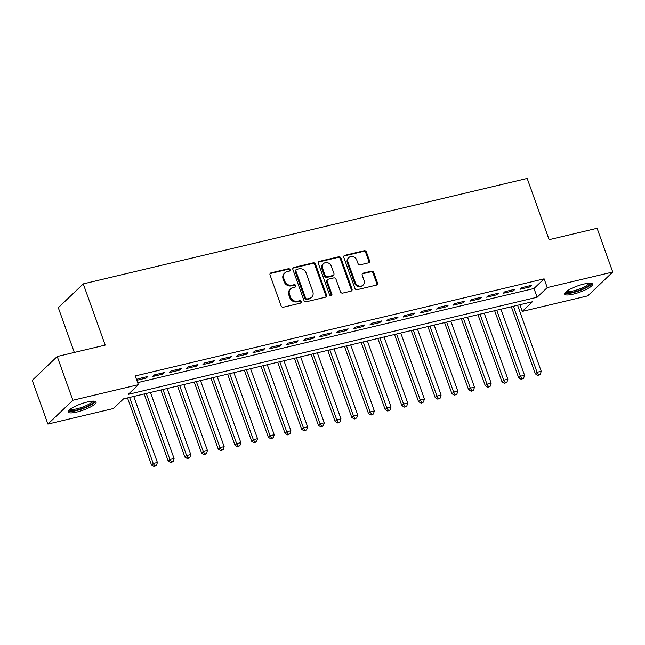 <?xml version="1.0" encoding="UTF-8"?>
<svg xmlns="http://www.w3.org/2000/svg" width="645" height="645" viewBox="0 0 645 645"><rect width="100%" height="100%" fill="white"/><g stroke="black" fill="none" stroke-linecap="round" stroke-linejoin="round"><path stroke-width="0.97" d="M290.032 269.65A1.306 1.145 46.3 0 0 288.46 268.715L271.053 272.851A1.87 1.629 46.3 0 0 270.029 274.955L281.099 305.867A1.87 1.629 46.3 0 0 283.357 307.197L300.755 303.061A1.306 1.145 46.3 0 0 299.893 300.659L297.643 301.199A5.99 5.225 46.3 0 1 290.435 296.942L289.508 294.37A5.99 5.225 46.3 0 1 290.621 288.791A5.99 5.225 46.3 0 1 292.79 287.63L295.039 287.098A1.306 1.145 46.3 0 0 294.176 284.687L291.927 285.227A5.99 5.225 46.3 0 1 284.719 280.97L283.792 278.398A5.99 5.225 46.3 0 1 284.905 272.819A5.99 5.225 46.3 0 1 287.065 271.658L289.323 271.126A1.306 1.145 46.3 0 0 290.032 269.65M289.379 271.11A1.306 1.145 46.3 0 0 287.783 269.36L270.376 273.496A1.87 1.629 46.3 0 0 270.094 273.593M300.812 303.053A1.306 1.145 46.3 0 0 299.224 301.304L296.966 301.836L297.643 301.199M295.096 287.081A1.306 1.145 46.3 0 0 293.499 285.332L291.25 285.872L291.927 285.227M573.308 294.112A14.867 3.306 -19.7 0 1 564.577 294.104A14.867 3.306 -19.7 0 1 583.838 284.066A14.867 3.306 -19.7 0 1 592.57 284.082A14.867 3.306 -19.7 0 1 573.308 294.112M76.828 412.034A14.867 3.306 -19.7 0 1 68.096 412.026A14.867 3.306 -19.7 0 1 87.357 401.988A14.867 3.306 -19.7 0 1 96.089 402.004A14.867 3.306 -19.7 0 1 76.828 412.034M368.513 262.838A1.87 1.629 46.3 0 0 369.537 260.733L366.433 252.058A1.87 1.629 46.3 0 0 364.183 250.736L344.849 255.323A1.87 1.629 46.3 0 0 343.825 257.428L354.895 288.339A1.87 1.629 46.3 0 0 357.145 289.669L376.478 285.082A1.87 1.629 46.3 0 0 377.502 282.978L373.753 272.496A1.87 1.629 46.3 0 0 371.496 271.166L363.224 273.133A1.87 1.629 46.3 0 0 362.2 275.238L364.062 280.438A5.007 4.362 46.3 0 1 363.135 285.098A5.007 4.362 46.3 0 1 355.298 282.518L348.01 262.168A5.007 4.362 46.3 0 1 348.937 257.508A5.007 4.362 46.3 0 1 356.774 260.088L357.991 263.474A1.87 1.629 46.3 0 0 360.241 264.805L368.513 262.838M47.907 424.079L32.25 380.34L57.22 356.516L105.2 345.115L83.27 283.881L527.183 178.447L549.113 239.682L597.093 228.29L612.75 272.029L587.78 295.853L522.281 311.406L532.399 301.747L123.534 398.86L113.415 408.519L47.907 424.079L72.877 400.255L138.385 384.694L128.258 394.353L537.124 297.24L547.25 287.581L612.75 272.029M57.22 356.516L72.877 400.255M137.643 382.63L533.996 288.492L544.114 278.834L135.248 375.946L138.385 384.694M544.114 278.834L547.25 287.581M315.486 264.16A1.87 1.629 46.3 0 0 313.236 262.829L293.902 267.425A1.87 1.629 46.3 0 0 292.886 269.529L303.948 300.441A1.87 1.629 46.3 0 0 306.206 301.771L325.531 297.184A1.87 1.629 46.3 0 0 326.555 295.071L315.486 264.16L314.816 264.805A1.87 1.629 46.3 0 0 312.559 263.474L293.233 268.07A1.87 1.629 46.3 0 0 292.943 268.167M319.38 261.378L338.706 256.783A1.87 1.629 46.3 0 1 340.963 258.113L352.025 289.025A1.87 1.629 46.3 0 1 351.009 291.129L342.737 293.096A1.87 1.629 46.3 0 1 340.479 291.766L335.989 279.229A1.87 1.629 46.3 0 0 333.739 277.898L328.249 279.204A1.87 1.629 46.3 0 0 327.225 281.309L331.901 294.362A1.306 1.145 46.3 0 1 329.611 294.91L318.356 263.483A1.87 1.629 46.3 0 1 319.38 261.378L318.703 262.015L338.028 257.428L338.706 256.783M136.805 380.292L146.189 378.067L147.882 376.454L137.869 378.833L136.684 379.961M164.572 372.488L154.558 374.866L152.865 376.478L162.879 374.1L164.572 372.488M181.253 368.529L171.248 370.907L169.554 372.512L179.568 370.133L181.253 368.529M197.942 364.562L187.929 366.94L186.244 368.553L196.257 366.175L197.942 364.562M214.632 360.595L204.618 362.974L202.933 364.586L212.947 362.208L214.632 360.595M231.321 356.637L221.308 359.015L219.622 360.619L229.636 358.241L231.321 356.637M248.011 352.67L237.997 355.048L236.312 356.661L246.326 354.282L248.011 352.67M264.7 348.711L254.686 351.09L253.001 352.694L263.015 350.316L264.7 348.711M281.389 344.744L271.376 347.123L269.691 348.735L279.704 346.357L281.389 344.744M298.079 340.778L288.065 343.156L286.372 344.769L296.386 342.39L298.079 340.778M314.768 336.819L304.754 339.197L303.061 340.802L313.075 338.423L314.768 336.819M331.449 332.852L321.436 335.231L319.751 336.843L329.764 334.465L331.449 332.852M348.139 328.886L338.125 331.264L336.44 332.876L346.454 330.498L348.139 328.886M364.828 324.927L354.815 327.305L353.129 328.91L363.143 326.531L364.828 324.927M381.517 320.96L371.504 323.339L369.819 324.951L379.832 322.573L381.517 320.96M398.207 317.001L388.193 319.38L386.508 320.984L396.522 318.606L398.207 317.001M414.896 313.035L404.883 315.413L403.198 317.026L413.211 314.647L414.896 313.035M431.586 309.068L421.572 311.446L419.879 313.059L429.893 310.68L431.586 309.068M448.275 305.109L438.261 307.488L436.568 309.092L446.582 306.714L448.275 305.109M464.956 301.142L454.951 303.521L453.258 305.133L463.271 302.755L464.956 301.142M481.646 297.176L471.632 299.554L469.947 301.167L479.961 298.788L481.646 297.176M498.335 293.217L488.321 295.595L486.636 297.2L496.65 294.821L498.335 293.217M515.024 289.25L505.011 291.629L503.326 293.241L513.339 290.863L515.024 289.25M520.015 289.274L530.029 286.896L531.714 285.292L521.7 287.662L520.015 289.274M83.27 283.881L58.3 307.705L74.32 352.452M519.886 304.722L522.281 311.406M533.996 288.492L537.124 297.24M146.189 378.067L145.794 376.946M162.879 374.1L162.484 372.987M179.568 370.133L179.173 369.021M196.257 366.175L195.862 365.062M212.947 362.208L212.552 361.095M229.636 358.241L229.233 357.128M246.326 354.282L245.922 353.17M263.015 350.316L262.612 349.203M279.704 346.357L279.301 345.236M296.386 342.39L295.99 341.278M313.075 338.423L312.68 337.311M329.764 334.465L329.369 333.344M346.454 330.498L346.059 329.385M363.143 326.531L362.74 325.419M379.832 322.573L379.429 321.46M396.522 318.606L396.119 317.493M413.211 314.647L412.808 313.526M429.893 310.68L429.497 309.568M446.582 306.714L446.187 305.601M463.271 302.755L462.876 301.634M479.961 298.788L479.566 297.676M496.65 294.821L496.247 293.709M513.339 290.863L512.936 289.75M530.029 286.896L529.626 285.783M284.905 272.819L284.227 273.464A5.99 5.225 46.3 0 0 283.115 279.043L283.792 278.398M291.25 285.872A5.99 5.225 46.3 0 1 284.042 281.615L283.115 279.043M290.621 288.791L289.944 289.436A5.99 5.225 46.3 0 0 288.839 295.015L289.508 294.37M296.966 301.836A5.99 5.225 46.3 0 1 289.758 297.587L288.839 295.015M325.822 297.079A1.87 1.629 46.3 0 0 325.878 295.716L314.816 264.805M296.571 269.4A1.306 1.145 46.3 0 0 295.853 270.876L305.569 298.006A1.306 1.145 46.3 0 0 307.141 298.941L309.519 298.377A5.99 5.225 46.3 0 0 311.688 297.208A5.99 5.225 46.3 0 0 312.793 291.637L306.157 273.085A5.99 5.225 46.3 0 0 298.941 268.836L296.571 269.4M296.095 269.658L295.418 270.295A1.306 1.145 46.3 0 0 295.176 271.521L295.853 270.876M311.688 297.208L311.011 297.853A5.99 5.225 46.3 0 1 308.842 299.022L306.472 299.586A1.306 1.145 46.3 0 1 304.892 298.651L295.176 271.521M351.291 291.032A1.87 1.629 46.3 0 0 351.356 289.669L340.286 258.758A1.87 1.629 46.3 0 0 338.028 257.428M327.571 279.567L326.902 280.212A1.87 1.629 46.3 0 0 326.555 281.954L331.224 295.007L331.901 294.362M331.24 295.821A1.306 1.145 46.3 0 0 331.224 295.007M331.337 266.224A5.007 4.362 46.3 0 0 323.5 263.644A5.007 4.362 46.3 0 0 322.573 268.304L325.136 275.471A1.87 1.629 46.3 0 0 327.386 276.802L332.876 275.496A1.87 1.629 46.3 0 0 333.9 273.391L331.337 266.224M323.5 263.644L322.822 264.289A5.007 4.362 46.3 0 0 321.895 268.949L322.573 268.304M333.554 275.133L332.876 275.778A1.87 1.629 46.3 0 1 332.199 276.141L326.717 277.447A1.87 1.629 46.3 0 1 324.459 276.116L321.895 268.949M348.937 257.508L348.26 258.153A5.007 4.362 46.3 0 0 347.333 262.813L348.01 262.168M363.135 285.098L362.458 285.743A5.007 4.362 46.3 0 1 354.621 283.163L347.333 262.813M376.761 284.985A1.87 1.629 46.3 0 0 376.825 283.615L373.076 273.141A1.87 1.629 46.3 0 0 370.819 271.811L362.546 273.778A1.87 1.629 46.3 0 0 362.264 273.875M368.803 262.741A1.87 1.629 46.3 0 0 368.859 261.378L365.755 252.703A1.87 1.629 46.3 0 0 363.506 251.381L344.172 255.968A1.87 1.629 46.3 0 0 343.89 256.065M127.5 397.917L151.543 465.061L153.228 463.449L157.396 462.457L133.757 396.433M129.589 397.425L153.228 463.449L154.784 465.908L154.115 466.553L156.453 465.513L154.784 465.908M157.396 462.457L156.453 465.513M154.115 466.553L151.543 465.061M93.622 401.117A12.868 2.862 -19.7 0 1 89.083 405.463A12.868 2.862 -19.7 0 1 77.037 409.962A12.868 2.862 -19.7 0 1 69.442 409.777M70.321 409.083A11.916 2.644 160.3 0 0 77.061 408.761A11.916 2.644 160.3 0 0 92.501 401.142M68.233 411.131A14.771 3.281 160.3 0 0 76.36 410.607A14.771 3.281 160.3 0 0 95.412 401.4M590.102 283.195A12.868 2.862 -19.7 0 1 590.102 283.203A12.868 2.862 -19.7 0 1 579.758 290.121A12.868 2.862 -19.7 0 1 566.036 292.185A12.868 2.862 -19.7 0 1 565.923 291.854M564.714 293.217A14.771 3.281 160.3 0 0 579.178 290.782A14.771 3.281 160.3 0 0 591.892 283.478M566.802 291.161A11.916 2.644 160.3 0 0 578.646 289.307A11.916 2.644 160.3 0 0 588.974 283.228M144.19 393.958L168.224 461.094L169.917 459.49L174.085 458.498L150.446 392.466M146.27 393.458L169.917 459.49L171.473 461.949L170.796 462.594L173.142 461.554L171.473 461.949M174.085 458.498L173.142 461.554M170.796 462.594L168.224 461.094M160.879 389.991L184.913 457.136L186.607 455.523L190.775 454.531L167.136 388.508M162.959 389.499L186.607 455.523L188.163 457.982L187.485 458.627L189.832 457.587L188.163 457.982M190.775 454.531L189.832 457.587M187.485 458.627L184.913 457.136M177.56 386.033L201.603 453.169L203.288 451.556L207.464 450.565L183.825 384.541M179.649 385.533L203.288 451.556L204.852 454.016L204.175 454.66L206.521 453.62L204.852 454.016M207.464 450.565L206.521 453.62M204.175 454.66L201.603 453.169M194.25 382.066L218.292 449.202L219.977 447.598L224.154 446.606L200.514 380.582M196.338 381.566L219.977 447.598L221.541 450.057L220.864 450.702L223.21 449.662L221.541 450.057M224.154 446.606L223.21 449.662M220.864 450.702L218.292 449.202M210.939 378.099L234.982 445.244L236.667 443.631L240.843 442.639L217.196 376.615M213.027 377.607L236.667 443.631L238.231 446.09L237.553 446.735L239.9 445.695L238.231 446.09M240.843 442.639L239.9 445.695M237.553 446.735L234.982 445.244M227.629 374.14L251.671 441.277L253.356 439.664L257.524 438.681L233.885 372.649M229.717 373.64L253.356 439.664L254.92 442.131L254.243 442.768L256.581 441.728L254.92 442.131M257.524 438.681L256.581 441.728M254.243 442.768L251.671 441.277M244.318 370.174L268.36 437.318L270.045 435.706L274.214 434.714L250.574 368.69M246.406 369.682L270.045 435.706L271.601 438.165L270.932 438.81L273.27 437.77L271.601 438.165M274.214 434.714L273.27 437.77M270.932 438.81L268.36 437.318M261.007 366.207L285.05 433.351L286.735 431.739L290.903 430.747L267.264 364.723M263.096 365.715L286.735 431.739L288.291 434.198L287.622 434.843L289.96 433.803L288.291 434.198M290.903 430.747L289.96 433.803M287.622 434.843L285.05 433.351M277.697 362.248L301.731 429.385L303.424 427.78L307.592 426.788L283.953 360.757M279.777 361.748L303.424 427.78L304.98 430.239L304.303 430.884L306.649 429.844L304.98 430.239M307.592 426.788L306.649 429.844M304.303 430.884L301.731 429.385M294.386 358.281L318.42 425.426L320.114 423.813L324.282 422.822L300.643 356.798M296.466 357.79L320.114 423.813L321.67 426.272L320.992 426.917L323.339 425.877L321.67 426.272M324.282 422.822L323.339 425.877M320.992 426.917L318.42 425.426M311.075 354.323L335.11 421.459L336.795 419.847L340.971 418.855L317.332 352.831M313.156 353.823L336.795 419.847L338.359 422.306L337.682 422.951L340.028 421.911L338.359 422.306M340.971 418.855L340.028 421.911M337.682 422.951L335.11 421.459M327.757 350.356L351.799 417.492L353.484 415.888L357.661 414.896L334.021 348.872M329.845 349.856L353.484 415.888L355.048 418.347L354.371 418.992L356.717 417.952L355.048 418.347M357.661 414.896L356.717 417.952M354.371 418.992L351.799 417.492M344.446 346.389L368.489 413.534L370.174 411.921L374.35 410.93L350.703 344.906M346.534 345.897L370.174 411.921L371.738 414.38L371.06 415.025L373.407 413.985L371.738 414.38M374.35 410.93L373.407 413.985M371.06 415.025L368.489 413.534M361.136 342.431L385.178 409.567L386.863 407.954L391.039 406.971L367.392 340.939M363.224 341.931L386.863 407.954L388.427 410.422L387.75 411.058L390.096 410.018L388.427 410.422M391.039 406.971L390.096 410.018M387.75 411.058L385.178 409.567M377.825 338.464L401.867 405.6L403.552 403.996L407.721 403.004L384.081 336.98M379.913 337.972L403.552 403.996L405.108 406.455L404.439 407.1L406.777 406.06L405.108 406.455M407.721 403.004L406.777 406.06M404.439 407.1L401.867 405.6M394.514 334.497L418.557 401.642L420.242 400.029L424.41 399.037L400.771 333.014M396.602 334.005L420.242 400.029L421.798 402.488L421.129 403.133L423.467 402.093L421.798 402.488M424.41 399.037L423.467 402.093M421.129 403.133L418.557 401.642M411.204 330.538L435.238 397.675L436.931 396.07L441.099 395.079L417.46 329.047M413.292 330.038L436.931 396.07L438.487 398.529L437.81 399.174L440.156 398.134L438.487 398.529M441.099 395.079L440.156 398.134M437.81 399.174L435.238 397.675M427.893 326.572L451.927 393.716L453.62 392.104L457.789 391.112L434.15 325.088M429.973 326.08L453.62 392.104L455.176 394.563L454.499 395.208L456.845 394.168L455.176 394.563M457.789 391.112L456.845 394.168M454.499 395.208L451.927 393.716M444.582 322.613L468.617 389.749L470.302 388.137L474.478 387.145L450.839 321.121M446.663 322.113L470.302 388.137L471.866 390.596L471.189 391.241L473.535 390.201L471.866 390.596M474.478 387.145L473.535 390.201M471.189 391.241L468.617 389.749M461.264 318.646L485.306 385.783L486.991 384.178L491.168 383.186L467.528 317.163M463.352 318.146L486.991 384.178L488.555 386.637L487.878 387.282L490.224 386.242L488.555 386.637M491.168 383.186L490.224 386.242M487.878 387.282L485.306 385.783M477.953 314.679L501.995 381.824L503.681 380.211L507.857 379.22L484.218 313.196M480.041 314.188L503.681 380.211L505.245 382.67L504.567 383.315L506.914 382.275L505.245 382.67M507.857 379.22L506.914 382.275M504.567 383.315L501.995 381.824M494.642 310.721L518.685 377.857L520.37 376.245L524.546 375.261L500.899 309.229M496.731 310.221L520.37 376.245L521.934 378.712L521.257 379.349L523.603 378.309L521.934 378.712M524.546 375.261L523.603 378.309M521.257 379.349L518.685 377.857M511.332 306.754L535.374 373.89L537.059 372.286L541.228 371.294L517.588 305.27M513.42 306.262L537.059 372.286L538.615 374.745L537.946 375.39L540.284 374.35L538.615 374.745M541.228 371.294L540.284 374.35M537.946 375.39L535.374 373.89M287.783 269.36L288.46 268.715M299.224 301.304L299.893 300.659M293.499 285.332L294.176 284.687M284.042 281.615L284.719 280.97M289.758 297.587L290.435 296.942M270.376 273.496L271.053 272.851M325.878 295.716L326.555 295.071M293.233 268.07L293.902 267.425M312.559 263.474L313.236 262.829M304.892 298.651L305.569 298.006M306.472 299.586L307.141 298.941M308.842 299.022L309.519 298.377M340.286 258.758L340.963 258.113M351.356 289.669L352.025 289.025M326.555 281.954L327.225 281.309M324.459 276.116L325.136 275.471M326.717 277.447L327.386 276.802M332.199 276.141L332.876 275.496M354.621 283.163L355.298 282.518M362.546 273.778L363.224 273.133M370.819 271.811L371.496 271.166M373.076 273.141L373.753 272.496M376.825 283.615L377.502 282.978M344.172 255.968L344.849 255.323M363.506 251.381L364.183 250.736M365.755 252.703L366.433 252.058M368.859 261.378L369.537 260.733"/></g></svg>
